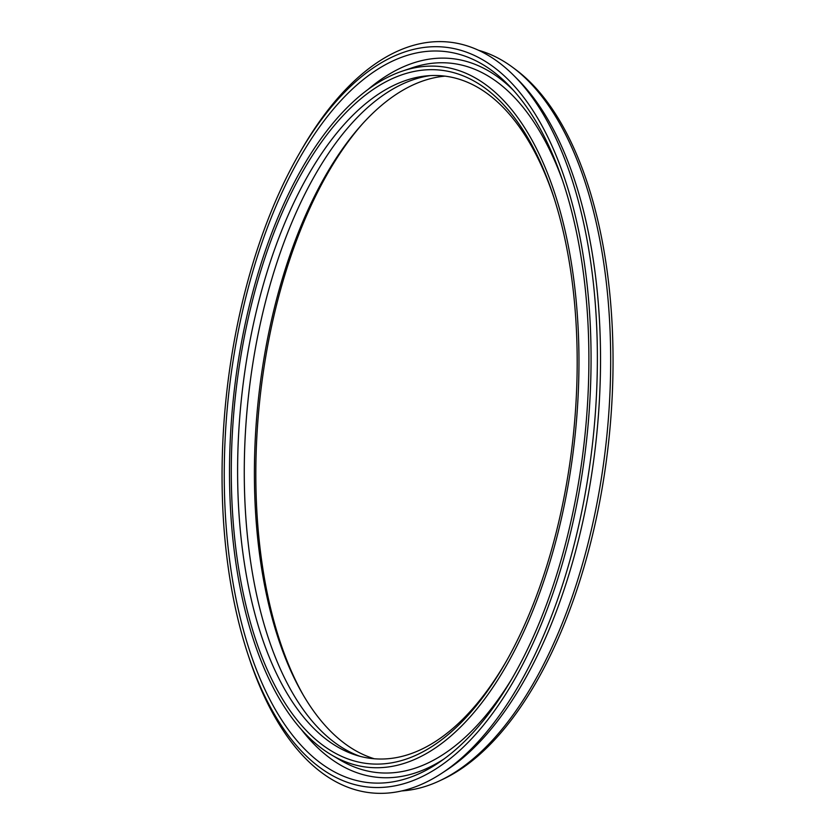 <?xml version="1.0" encoding="UTF-8"?>
<svg xmlns="http://www.w3.org/2000/svg" width="835" height="835" viewBox="0 0 835 835"><rect width="100%" height="100%" fill="white"/><g stroke="black" fill="none" stroke-linecap="round" stroke-linejoin="round"><path stroke-width="1.25" d="M478.591 50.319A373.537 182.228 95.9 0 1 512.993 67.583L515.873 69.722A371.617 181.299 95.9 0 1 612.89 376.199A371.617 181.299 95.9 0 1 442.299 779.556L439.053 781.069A373.537 182.228 95.9 0 1 401.833 790.912M303.418 695.346A348.487 170.016 95.9 0 1 362.672 123.653M512.993 67.583A373.537 182.228 95.9 0 1 610.521 375.635A373.537 182.228 95.9 0 1 439.053 781.069M298.794 154.454L300.798 150.958A377.399 184.118 95.9 0 1 513.88 75.588L517.898 79.617A373.537 182.228 95.9 0 1 600.375 374.581A373.537 182.228 95.9 0 1 446.318 770.288L441.558 773.408A377.399 184.118 95.9 0 1 248.465 655.934L247.212 652.104A371.93 181.446 95.9 0 1 298.794 154.454A371.93 181.446 95.9 0 1 494.111 67.374A371.93 181.446 95.9 0 1 590.909 373.871A371.93 181.446 95.9 0 1 451.015 757.992A371.93 181.446 95.9 0 1 247.212 652.104M513.88 75.588A377.399 184.118 95.9 0 1 597.213 373.61A377.399 184.118 95.9 0 1 441.558 773.408M588.738 374.383A367.546 179.306 95.9 0 1 440.556 761.436A367.546 179.306 95.9 0 1 228.205 398.639A367.546 179.306 95.9 0 1 510.446 87.101A367.546 179.306 95.9 0 1 588.738 374.383M578.822 375.917A352.234 171.843 95.9 0 1 331.558 754.965A352.234 171.843 95.9 0 1 233.309 399.172A352.234 171.843 95.9 0 1 402.439 71.079A352.234 171.843 95.9 0 1 578.822 375.917M577.037 376.334A348.633 170.09 95.9 0 1 505.258 663.105A348.633 170.09 95.9 0 1 260.708 653.753A348.633 170.09 95.9 0 1 312.342 155.602A348.633 170.09 95.9 0 1 553.605 196.611A348.633 170.09 95.9 0 1 577.037 376.334M506.26 661.341A343.164 167.417 95.9 0 1 356.336 755.268A343.164 167.417 95.9 0 1 241.305 399.996A343.164 167.417 95.9 0 1 426.758 75.87A343.164 167.417 95.9 0 1 554.221 198.542M359.948 756.301A344.657 168.148 95.9 0 1 247.985 400.685A344.657 168.148 95.9 0 1 430.495 75.588M374.33 758.764A344.657 168.148 95.9 0 1 302.437 693.666A344.657 168.148 95.9 0 1 361.367 125.104A344.657 168.148 95.9 0 1 445.086 76.131M444.199 758.838A361.294 176.258 95.9 0 1 301.435 729.623M367.755 89.7A361.294 176.258 95.9 0 1 513.483 90.399M511.041 680.17A356.587 173.962 95.9 0 1 340.367 760.153L331.558 754.965M402.439 71.079L412.114 67.812A356.587 173.962 95.9 0 1 562.769 181.091"/></g></svg>
